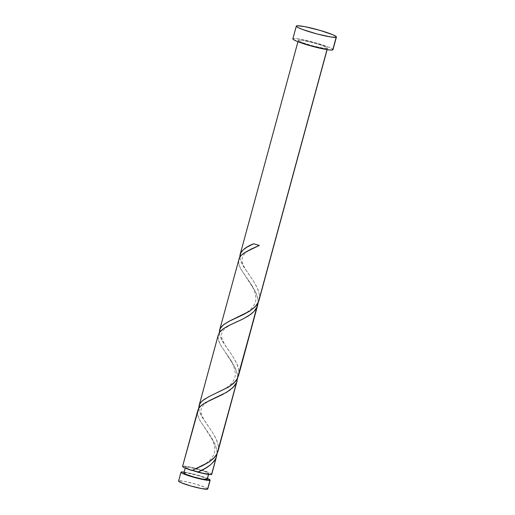 <?xml version="1.0" encoding="UTF-8"?>
<svg xmlns="http://www.w3.org/2000/svg" width="515" height="515" viewBox="0 0 515 515"><rect width="100%" height="100%" fill="white"/><g stroke="black" fill="none" stroke-linecap="round" stroke-linejoin="round"><path stroke-width="0.39" stroke-dasharray="2.58 1.93" d="M178.583 481.158L181.164 472.043L178.763 480.888A15.115 1.551 15.2 0 0 178.576 481.049M193.067 470.478L187.679 468.573L185.477 467.279L186.205 466.976L190.318 467.485L203.283 470.916L208.511 473.124L208.466 474.424L208.672 473.665A12.096 1.242 -164.8 0 1 198.172 471.927A12.096 1.242 -164.8 0 1 195.282 471.135A12.096 1.242 -164.8 0 1 192.443 470.279A12.096 1.242 -164.8 0 1 185.477 467.195A12.096 1.242 -164.8 0 1 185.619 467.066L184.048 472.867A12.096 1.242 15.2 0 0 183.9 473.002M332.973 49.717A20.787 2.137 15.2 0 0 314.8 42.571A20.787 2.137 15.2 0 0 293.106 38.593L296.556 25.898L293.106 38.593A20.787 2.137 15.2 0 0 292.855 38.818M238.741 259.624L219.326 331.576L238.554 260.822L238.889 264.266L240.692 268.74L252.279 286.07L255.839 292.417L257.886 298.552L258.118 302.859M298.507 40.144L239.861 256L298.507 40.144A15.115 1.551 -164.8 0 1 314.285 43.035A15.115 1.551 -164.8 0 1 327.501 48.236A15.115 1.551 -164.8 0 1 327.321 48.397A15.115 1.551 -164.8 0 1 311.543 45.5A15.115 1.551 -164.8 0 1 298.327 40.305A15.115 1.551 -164.8 0 1 298.507 40.144L299.64 41.374L302.968 42.777L313.435 46.022L323.594 48.236L327.321 48.397L326.986 49.627L327.495 48.127L322.86 45.764L312.393 42.52L302.234 40.305L298.507 40.144M197.644 410.906L182.741 466.236A15.115 1.551 15.2 0 0 182.561 466.403M218.27 334.962L198.796 407.153L218.019 336.392L218.354 339.836L220.523 344.986L231.75 361.639L235.31 367.993L237.357 374.122L237.582 378.435M217.073 453.779L216.892 450.091L214.279 442.533L199.678 419.983L198.243 416.777L197.483 411.968L197.818 415.412L199.987 420.562L211.214 437.216L214.774 443.563L216.821 449.698L217.053 454.011M211.736 474.328A15.115 1.551 15.2 0 0 201.925 470.131A15.115 1.551 15.2 0 0 182.741 466.236L188.612 466.77L199.479 469.403L208.981 472.603L211.35 473.813L211.549 474.495M218.006 451.23L218.418 447.78L218.135 444.87L216.088 438.748L212.521 432.394L201.301 415.74L199.299 411.195L198.764 407.7M238.542 375.654L238.954 372.21L238.664 369.3L236.617 363.172L233.057 356.818L221.83 340.17L219.834 335.626L219.3 332.123M259.071 300.084L259.483 296.634L259.2 293.724L257.152 287.602L253.592 281.248L242.365 264.594L240.363 260.049L239.829 256.554M207.094 479.471L206.933 478.924L205.041 477.959L197.438 475.403L188.741 473.291L184.048 472.867L185.619 467.066A12.096 1.242 -164.8 0 1 198.243 469.377A12.096 1.242 -164.8 0 1 208.813 473.536A12.096 1.242 -164.8 0 1 208.672 473.665L203.979 473.246L197.567 471.766M292.861 38.96L294.11 38.445L301.178 39.32L316.12 42.945L329.188 47.348L332.439 49.009L332.967 49.575L332.722 49.942M184.145 472.101L195.05 474.418L207.481 478.441A15.115 1.551 -164.8 0 0 184.145 472.101M207.242 479.343A12.096 1.242 15.2 0 0 196.666 475.184A12.096 1.242 15.2 0 0 184.048 472.867L183.9 473.079M207.751 488.98A15.115 1.551 15.2 0 0 194.541 483.778A15.115 1.551 15.2 0 0 178.763 480.888L184.628 481.416L195.5 484.055L205.002 487.254L207.365 488.458L207.571 489.141M259.328 245.41L253.592 243.769L259.328 245.41M239.836 257.082L240.286 259.772L243.331 266.249L253.631 281.312L257.809 289.108L259.019 292.868L259.483 296.473L258.408 302.041M219.306 332.658L219.751 335.349L222.795 341.825L233.102 356.882L237.273 364.678L238.49 368.444L238.947 372.049L237.872 377.617M198.771 408.228L199.221 410.919L202.26 417.395L212.566 432.458L216.744 440.254L217.954 444.014L218.418 447.625L217.336 453.194M237.602 378.203L237.428 374.514L234.814 366.957L220.214 344.413L218.772 341.207L218.019 336.392M258.137 302.633L257.957 298.945L255.343 291.387L240.743 268.836L239.308 265.631L238.554 260.822M185.477 467.195L185.233 468.096M297.94 41.721L298.327 40.305M327.501 48.236L327.115 49.646M208.813 473.536L208.575 474.437M249.704 275.544C246.679 271.366 240.396 262.412 242.372 257.77C242.971 252.994 252.157 248.552 257.687 246.151M234.924 318.489C239.153 316.255 253.599 311.517 255.749 300.509C256.303 293.846 253.097 286.076 246.144 277.205M229.169 351.121C226.143 346.943 219.866 337.988 221.843 333.347C222.435 328.57 231.628 324.128 237.157 321.727M214.395 394.065C218.624 391.831 233.063 387.093 235.213 376.085C235.767 369.416 232.568 361.652 225.609 352.775M208.639 426.69C205.614 422.519 199.331 413.564 201.307 408.923C201.906 404.146 211.092 399.698 216.622 397.297M193.859 469.641C198.088 467.408 212.534 462.67 214.678 451.655C215.231 444.992 212.032 437.222 205.079 428.351"/><path stroke-width="0.77" d="M207.481 478.441A15.115 1.551 -164.8 0 1 210.159 480.135A15.115 1.551 -164.8 0 1 209.972 480.295A15.115 1.551 -164.8 0 1 194.194 477.405A15.115 1.551 -164.8 0 1 180.984 472.204A15.115 1.551 -164.8 0 1 181.164 472.043L184.145 472.101A15.115 1.551 -164.8 0 0 181.164 472.043L181.37 472.725L183.733 473.929L193.234 477.135L204.107 479.768L209.972 480.295L207.571 489.141L210.152 480.031L207.403 478.409M180.984 472.204L178.576 481.049A15.115 1.551 15.2 0 0 191.792 486.25A15.115 1.551 15.2 0 0 207.571 489.141L201.7 488.613L190.833 485.98L181.332 482.774L178.963 481.57L178.763 480.888M185.233 468.096L183.9 473.002A12.096 1.242 15.2 0 0 194.47 477.154A12.096 1.242 15.2 0 0 207.094 479.471L208.466 474.424L207.236 479.259M336.173 37.247A20.787 2.137 -164.8 0 1 314.478 33.269A20.787 2.137 -164.8 0 1 296.305 26.123A20.787 2.137 -164.8 0 1 296.556 25.898A20.787 2.137 -164.8 0 1 318.251 29.876A20.787 2.137 -164.8 0 1 336.424 37.022A20.787 2.137 -164.8 0 1 336.173 37.247L332.722 49.942L336.173 37.247L331.048 37.029L317.079 33.977L302.691 29.522L298.114 27.591L296.312 26.265L297.561 25.75L304.629 26.626L319.57 30.25L332.639 34.653L335.889 36.308L336.417 36.88L336.173 37.247M296.305 26.123L292.855 38.818A20.787 2.137 15.2 0 0 311.028 45.964A20.787 2.137 15.2 0 0 332.722 49.942A20.787 2.137 15.2 0 0 332.973 49.717L336.424 37.022M239.836 257.107L240.763 252.923L243.132 249.942L246.988 247.149L253.592 243.769A15.115 1.551 15.2 0 0 259.328 245.41L244.928 252.434L241.284 255.286L239.327 257.989L219.583 330.141M240.022 254.938L240.157 254.416M219.306 332.677L220.233 328.486L223.362 324.856L228.415 321.611L243.505 314.556L249.968 310.963L255.131 306.818L258.408 302.041L326.986 49.627L258.884 300.747M219.493 330.508L219.622 329.986M199.254 471.425L197.728 472.133A15.115 1.551 15.2 0 0 211.549 474.495L216.03 458.009L213.776 461.646L210.075 465.174L205.131 468.418L199.254 471.425M182.561 466.403A15.115 1.551 15.2 0 0 191.992 470.485L202.717 465.566L209.064 462.007L213.506 458.53L217.008 453.902L236.565 382.433L234.299 386.083L229.568 390.37L222.519 394.522L205.157 402.794L201.52 405.247L198.661 408.401L182.561 466.403M198.771 408.253L199.704 404.063L200.998 402.189L203.934 399.589L209.38 396.415L228.686 387.01L233.469 383.488L237.254 378.866L257.094 306.863L253.824 311.639L248.661 315.779L242.198 319.371L228.609 325.66L223.156 328.834L219.506 332.355L218.18 335.329M198.957 406.077L199.093 405.562M216.287 457.365L211.549 474.495A15.115 1.551 15.2 0 0 211.736 474.328L216.287 457.365M217.098 453.309L216.512 456.715M217.336 453.194L214.819 457.146L208.614 462.296L191.992 470.485L184.518 467.781L182.555 466.461L197.606 411.099L198.532 408.62L200.303 406.348L202.852 404.249L209.837 400.374L226.549 392.333L233.166 387.338L236.565 382.433L217.819 451.893M237.627 377.74L236.565 382.433L237.602 378.203M217.954 451.43L237.042 381.145M258.163 302.163L238.355 376.317M238.49 375.853L257.577 305.569M197.567 471.766L193.067 470.478M217.073 453.779L216.03 458.009C212.824 463.854 206.721 468.56 197.728 472.133L192.81 470.556L204.822 473.794L209.933 474.579L211.729 474.225M332.967 49.575L331.718 50.09L327.598 49.723L309.708 45.59L296.64 41.194L293.389 39.533L292.861 38.96L293.106 38.593M184.048 472.867L184.209 473.414L186.102 474.379L193.704 476.942L202.401 479.047L207.094 479.471A12.096 1.242 15.2 0 0 207.242 479.343L208.575 474.437M207.751 488.877L207.571 489.141A15.115 1.551 15.2 0 0 207.751 488.98L210.159 480.135M239.836 257.082L239.861 256C240.66 251.146 245.237 247.071 253.592 243.769L259.328 245.41L250.902 249.228L243.917 253.103L241.368 255.202L239.604 257.474L238.554 260.822M258.408 302.041L255.884 306L249.678 311.144L229.149 321.231L222.931 325.223L220.89 327.431L219.673 329.832L219.306 332.658M237.872 377.617L235.349 381.57L229.149 386.72L208.62 396.801L202.401 400.792L200.354 403L199.138 405.408L198.771 408.228M218.019 336.392L219.068 333.044L220.832 330.778L223.381 328.679L230.372 324.804L243.054 318.946L250.683 314.375L253.702 311.762L256 308.91L257.494 305.813L258.137 302.633M240.112 254.571L297.94 41.721M218.27 334.962L199.048 405.717M327.115 49.646L259.019 300.284"/></g></svg>
